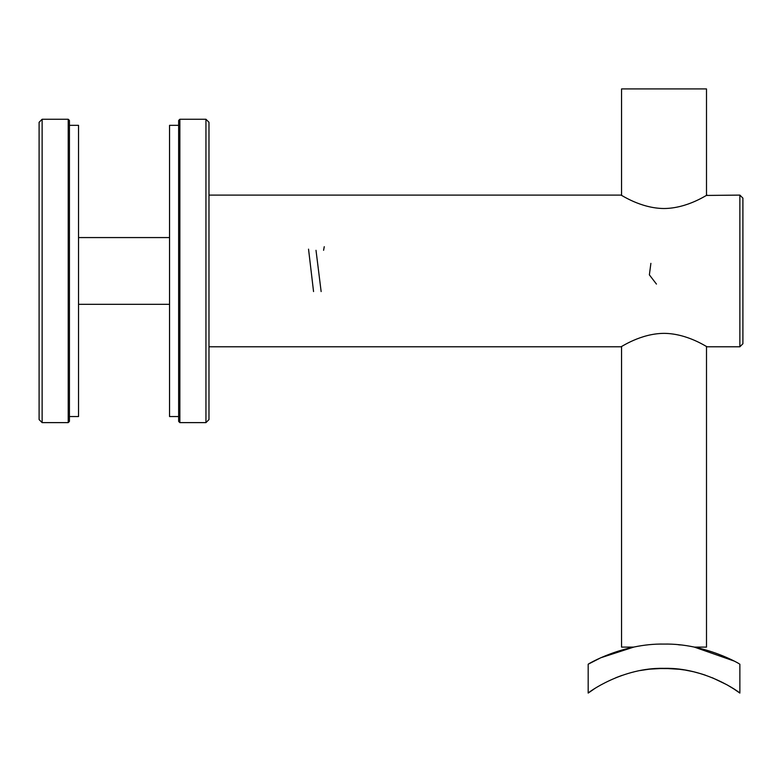 <?xml version="1.0" encoding="UTF-8"?>
<svg xmlns="http://www.w3.org/2000/svg" width="782" height="782" viewBox="0 0 782 782"><rect width="100%" height="100%" fill="white"/><g stroke="black" fill="none" stroke-linecap="round" stroke-linejoin="round"><path stroke-width="1.17" d="M179.86 422.622L178.648 421.41L178.648 120.467L179.86 119.255L179.86 422.622L205.949 422.622L205.949 119.255L179.86 119.255M205.949 119.255L208.98 122.295L208.98 419.582L205.949 422.622M739.87 195.099L742.9 198.129L742.9 343.748L739.87 346.778L739.87 195.099L706.498 195.441L706.498 88.923L621.553 88.923L621.553 195.441L620.947 195.099C620.879 194.552 640.38 208.344 663.928 208.52C687.534 208.423 707.192 194.552 707.104 195.099M733.819 660.937L694.328 647.105L706.498 647.105L706.498 346.436L707.104 346.778C707.182 347.325 687.652 333.523 664.114 333.357C640.468 333.464 620.83 347.345 620.947 346.778L208.98 346.778M68.22 422.622L68.22 119.255L42.13 119.255L42.13 422.622L68.22 422.622L69.432 421.41L69.432 120.467L68.22 119.255M42.13 422.622L39.1 419.582L39.1 122.295L42.13 119.255M733.985 689.03L739.87 693.077C740.016 692.735 705.843 667.31 664.026 668.346C622.198 667.32 587.986 692.744 588.181 693.077L588.181 664.211L600.772 657.77L633.723 647.105L621.553 647.105L621.553 346.436M673.527 668.698L678.854 669.197M685.423 670.135L691.699 671.357M694.514 672.012L700.916 673.742M698.776 673.126L694.103 671.904M693.253 671.709L690.486 671.093M684.563 669.988L678.571 669.167M671.738 668.571L656.597 668.561M649.578 669.157L643.195 670.037M632.951 672.149L633.645 671.982M640.517 670.506L644.045 669.9M648.992 669.226L657.193 668.522M701.64 673.967L705.344 675.159M712.324 677.75L726.859 684.739M727.182 684.915L733.848 688.942M739.87 664.211L739.87 693.077L739.87 664.211C740.31 664.231 705.393 643.293 664.026 644.075C622.599 643.303 587.771 664.241 588.181 664.211L588.181 693.077L594.125 688.991M615.796 677.73L622.071 675.374M641.846 670.272L648.659 669.265M679.372 669.265L664.026 668.346L649.647 669.148M664.026 668.346L665.629 668.356L664.026 668.346M668.864 668.434L678.346 669.138M663.507 668.346L657.3 668.522M668.561 668.424L664.661 668.346M678.307 644.739L680.32 644.945M178.648 416.552L169.547 416.552L169.547 125.325L178.648 125.325M69.432 416.552L78.532 416.552L78.532 125.325L69.432 125.325M78.532 304.306L169.547 304.306M324.256 246.672L323.592 250.308M321.138 291.569L316.006 250.308M313.553 291.569L308.538 249.155M656.44 284.071L649.373 274.863L650.888 263.358M620.947 195.099L208.98 195.099M739.87 346.778L707.104 346.778M78.532 237.572L169.547 237.572"/></g></svg>
